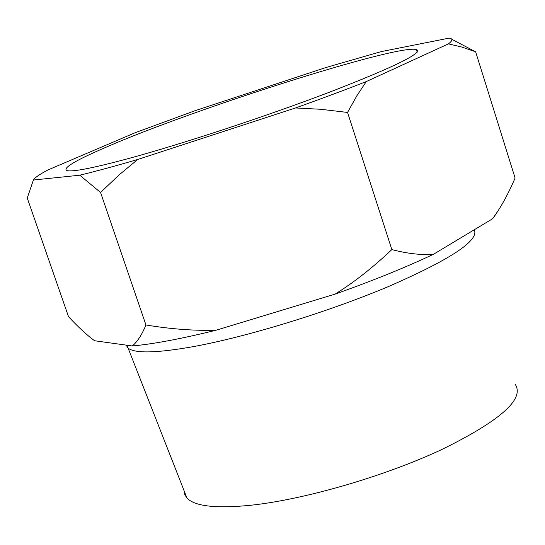 <?xml version="1.0" encoding="UTF-8"?>
<svg xmlns="http://www.w3.org/2000/svg" width="545" height="545" viewBox="0 0 545 545"><rect width="100%" height="100%" fill="white"/><g stroke="black" fill="none" stroke-linecap="round" stroke-linejoin="round"><path stroke-width="0.82" d="M137.728 159.474L119.157 174.85L100.559 192.467L79.747 175.204C95.797 171.321 115.124 166.075 137.728 159.474L295.553 107.951C321.366 98.734 344.937 89.939 366.274 81.566L356.886 95.716L347.553 112.447L320.705 109.279L295.553 107.951M451.757 39.254L475.635 51.816L461.622 46.993L448.426 43.879C452.82 40.528 453.031 38.606 449.066 38.13L381.078 51.639L325.631 67.621L194.613 110.853L135.071 132.755L47.742 170.047C39.329 174.509 34.546 177.84 33.395 180.034L27.25 198.053L68.507 316.645C78.153 327.027 86.839 335.066 94.558 340.748L132.306 345.973C137.279 341.878 141.823 334.875 145.944 324.977C171.246 329.16 194.674 330.89 216.229 330.175C181.676 338.731 153.704 343.997 132.306 345.973M391.855 249.596C407.585 253.677 421.476 255.224 433.541 254.236C405.596 267.445 372.787 280.729 335.134 294.102C353.691 282.589 372.596 267.759 391.855 249.596L347.553 112.447M498.464 210.22L492.68 218.709C500.535 207.986 507.913 194.64 514.821 178.671L515.1 178.038L475.635 51.816M33.395 180.034L79.747 175.204M366.274 81.566L448.426 43.879M106.65 146.959C194.109 108.857 397.407 44.09 416.366 49.527C423.383 52.763 394.464 66.974 329.609 92.16C266.914 116.058 182.847 143.751 128.736 158.472C92.943 168.126 72.308 172.152 66.844 170.565C62.348 168.153 75.619 160.285 106.65 146.959M145.944 324.977L100.559 192.467M126.174 345.128L128.13 348.187C135.106 353.576 156.626 353.092 192.692 346.743C246.32 337.008 327.109 312.34 387.754 286.854C450.531 259.509 479.382 240.474 474.293 229.758M184.23 491.1L184.891 494.826L186.983 498.11C194.872 506.387 216.392 508.744 251.531 505.174C304.853 499.377 383.905 476.487 441.082 449.863C500.031 420.951 524.76 399.138 515.284 384.429M492.68 218.709L433.541 254.236M335.134 294.102L216.229 330.175M127.966 348.051L126.999 345.237M186.983 498.11L128.13 348.187M417.204 52.163L416.366 49.527"/></g></svg>
